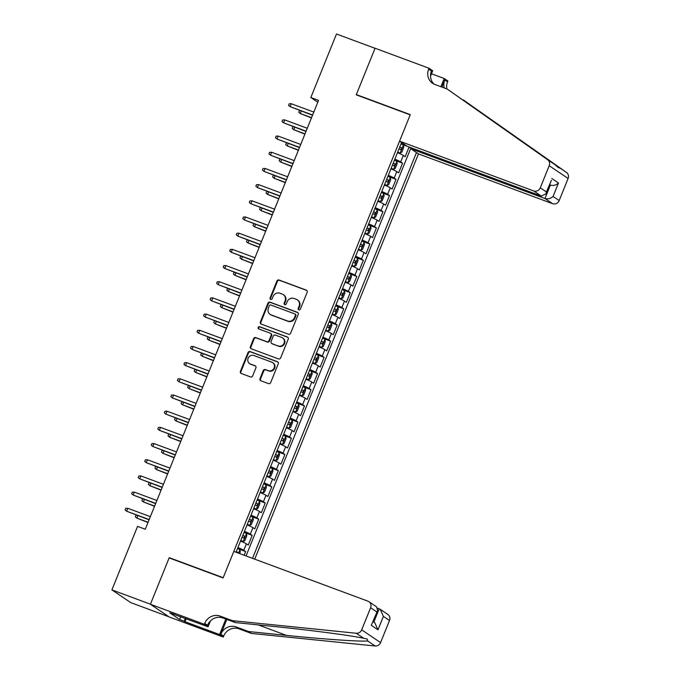 <?xml version="1.0" encoding="UTF-8"?>
<svg xmlns="http://www.w3.org/2000/svg" width="680" height="680" viewBox="0 0 680 680"><rect width="100%" height="100%" fill="white"/><g stroke="black" fill="none" stroke-linecap="round" stroke-linejoin="round"><path stroke-width="1.02" d="M298.834 309.876A1.207 1.122 -56 0 0 300.339 309.153L307.164 292.281A1.717 1.606 -56 0 0 306.289 290.13L279.055 280.015A1.717 1.606 -56 0 0 276.896 281.044L270.079 297.925A1.207 1.122 -56 0 0 270.691 299.429A1.207 1.122 -56 0 0 272.195 298.707L273.079 296.523A5.499 5.151 -56 0 1 279.973 293.241L282.243 294.083A5.499 5.151 -56 0 1 285.03 300.959L284.147 303.144A1.207 1.122 -56 0 0 284.758 304.649A1.207 1.122 -56 0 0 286.272 303.935L287.155 301.75A5.499 5.151 -56 0 1 294.049 298.46L296.319 299.302A5.499 5.151 -56 0 1 299.106 306.187L298.223 308.372A1.207 1.122 -56 0 0 298.834 309.876M260.006 378.624A1.717 1.606 -56 0 0 260.882 380.774L268.524 383.613A1.717 1.606 -56 0 0 270.674 382.585L278.248 363.842A1.717 1.606 -56 0 0 277.38 361.692L250.138 351.577A1.717 1.606 -56 0 0 247.987 352.605L240.414 371.348A1.717 1.606 -56 0 0 241.281 373.499L250.512 376.924A1.717 1.606 -56 0 0 252.671 375.896L255.909 367.88A1.717 1.606 -56 0 0 255.034 365.729L250.461 364.029A4.598 4.301 -56 0 1 248.345 357.808A4.598 4.301 -56 0 1 253.895 355.529L271.83 362.185A4.598 4.301 -56 0 1 273.938 368.399A4.598 4.301 -56 0 1 268.396 370.685L265.404 369.572A1.717 1.606 -56 0 0 263.245 370.6L260.006 378.624L260.517 378.964A1.717 1.606 -56 0 0 260.831 380.757M170.161 558.288L169.235 557.668L150.441 604.197L111.894 589.891L130.79 602.633L168.997 616.819M169.235 557.668L223.193 577.694L410.193 114.86L356.235 94.834L375.037 48.305L336.49 34L310.828 97.52L317.798 102.221M111.894 589.891L137.564 526.371L145.273 529.236L318.537 100.377L310.828 97.52M288.481 334.212A1.717 1.606 -56 0 0 290.632 333.183L298.205 314.44A1.717 1.606 -56 0 0 297.339 312.29L270.096 302.175A1.717 1.606 -56 0 0 267.945 303.203L260.372 321.946A1.717 1.606 -56 0 0 261.239 324.096L288.481 334.212M288.226 339.142L280.653 357.884A1.717 1.606 -56 0 1 278.502 358.912L251.26 348.798A1.717 1.606 -56 0 1 250.393 346.647L253.631 338.623A1.717 1.606 -56 0 1 255.791 337.603L266.832 341.7A1.717 1.606 -56 0 0 268.991 340.671L271.142 335.35A1.717 1.606 -56 0 0 270.266 333.2L258.765 328.933A1.207 1.122 -56 0 1 258.213 327.309A1.207 1.122 -56 0 1 259.666 326.706L287.359 336.991A1.717 1.606 -56 0 1 288.226 339.142M244.154 555.237L245.642 551.557L238.442 548.887M237.915 547.544A7.004 0.544 22 0 1 243.78 550.298L246.398 543.83L248.259 545.088L252.186 535.373L244.987 532.703M244.451 531.361A7.004 0.544 22 0 1 250.316 534.115L252.934 527.646L254.796 528.904L258.723 519.188L251.524 516.519M250.988 515.177A7.004 0.544 22 0 1 256.853 517.931L259.471 511.462L261.332 512.72L265.26 503.013L258.06 500.335M257.533 498.992A7.004 0.544 22 0 1 263.398 501.755L266.007 495.278L267.877 496.536L271.796 486.829L264.596 484.151M264.07 482.808A7.004 0.544 22 0 1 269.935 485.571L272.552 479.094L274.414 480.352L278.332 470.645L271.142 467.967M270.606 466.633A7.004 0.544 22 0 1 276.471 469.387L279.089 462.91L280.95 464.168L284.877 454.461L277.678 451.792M277.142 450.449A7.004 0.544 22 0 1 283.007 453.203L285.625 446.726L287.487 447.984L291.414 438.277L284.214 435.608M283.679 434.265A7.004 0.544 22 0 1 289.552 437.019L292.162 430.542L294.032 431.8L297.95 422.093L290.751 419.424M290.224 418.081A7.004 0.544 22 0 1 296.089 420.835L298.699 414.366L300.569 415.616L304.487 405.909L297.287 403.24M296.76 401.897A7.004 0.544 22 0 1 302.625 404.651L305.243 398.183L307.105 399.44L311.032 389.725L303.832 387.056M303.297 385.713A7.004 0.544 22 0 1 309.162 388.467L311.78 381.999L313.642 383.256L317.569 373.541L310.369 370.872M309.833 369.529A7.004 0.544 22 0 1 315.699 372.283L318.317 365.815L320.178 367.072L324.105 357.357L316.905 354.688M316.378 353.345A7.004 0.544 22 0 1 322.243 356.107L324.853 349.63L326.723 350.888L330.642 341.181L323.442 338.504M322.915 337.161A7.004 0.544 22 0 1 328.78 339.923L331.398 333.447L333.26 334.704L337.178 324.998L329.987 322.32M329.451 320.977A7.004 0.544 22 0 1 335.317 323.74L337.934 317.262L339.796 318.521L343.723 308.813L336.524 306.136M335.988 304.801A7.004 0.544 22 0 1 341.853 307.555L344.471 301.078L346.332 302.337L350.26 292.629L343.06 289.96M342.524 288.618A7.004 0.544 22 0 1 348.398 291.372L351.007 284.894L352.877 286.152L356.796 276.445L349.596 273.776M349.07 272.433A7.004 0.544 22 0 1 354.934 275.188L357.544 268.71L359.414 269.969L363.332 260.262L356.133 257.593M355.606 256.25A7.004 0.544 22 0 1 361.471 259.003L364.089 252.535L365.95 253.793L369.877 244.077L362.678 241.408M362.142 240.065A7.004 0.544 22 0 1 368.007 242.82L370.625 236.351L372.487 237.609L376.414 227.894L369.214 225.225M368.679 223.881A7.004 0.544 22 0 1 374.544 226.635L377.162 220.167L379.024 221.425L382.95 211.709L375.751 209.041M375.224 207.697A7.004 0.544 22 0 1 381.089 210.452L383.699 203.983L385.569 205.241L389.487 195.534L382.287 192.856M381.76 191.513A7.004 0.544 22 0 1 387.625 194.276L390.243 187.799L392.105 189.057L396.024 179.35L388.832 176.672M388.297 175.329A7.004 0.544 22 0 1 394.162 178.092L396.78 171.615L398.642 172.873L402.569 163.166L400.699 161.908A7.004 0.544 -158 0 0 394.833 159.154M395.369 160.488L402.569 163.166M254.728 559.164L418.464 153.901L552.593 203.685L544.961 198.534L550.384 185.105L549.678 184.629M252.526 558.34L416.475 152.558M401.565 142.502L236.028 552.219M409.096 147.007L405.178 156.689L403.317 155.431A7.004 0.544 -158 0 0 397.451 152.677M394.162 178.092L396.024 179.35M387.625 194.276L389.487 195.534M381.089 210.452L382.95 211.709M374.544 226.635L376.414 227.894M368.007 242.82L369.877 244.077M361.471 259.003L363.332 260.262M354.934 275.188L356.796 276.445M348.398 291.372L350.26 292.629M341.853 307.555L343.723 308.813M335.317 323.74L337.178 324.998M328.78 339.923L330.642 341.181M322.243 356.107L324.105 357.357M315.699 372.283L317.569 373.541M309.162 388.467L311.032 389.725M302.625 404.651L304.487 405.909M296.089 420.835L297.95 422.093M289.552 437.019L291.414 438.277M283.007 453.203L284.877 454.461M276.471 469.387L278.332 470.645M269.935 485.571L271.796 486.829M263.398 501.755L265.26 503.013M256.853 517.931L258.723 519.188M250.316 534.115L252.186 535.373M243.78 550.298L245.642 551.557M246.05 555.942L410.813 148.138L409.216 147.05M403.189 143.599L401.387 142.928M401.905 144.313L407.099 146.234M396.78 171.615A7.004 0.544 -158 0 0 390.915 168.861M390.243 187.799A7.004 0.544 -158 0 0 384.37 185.045M383.699 203.983A7.004 0.544 -158 0 0 377.833 201.229M377.162 220.167A7.004 0.544 -158 0 0 371.297 217.413M370.625 236.351A7.004 0.544 -158 0 0 364.76 233.588M364.089 252.535A7.004 0.544 -158 0 0 358.224 249.773M357.544 268.71A7.004 0.544 -158 0 0 351.679 265.957M351.007 284.894A7.004 0.544 -158 0 0 345.142 282.14M344.471 301.078A7.004 0.544 -158 0 0 338.606 298.325M337.934 317.262A7.004 0.544 -158 0 0 332.07 314.508M331.398 333.447A7.004 0.544 -158 0 0 325.524 330.692M324.853 349.63A7.004 0.544 -158 0 0 318.988 346.876M318.317 365.815A7.004 0.544 -158 0 0 312.451 363.06M311.78 381.999A7.004 0.544 -158 0 0 305.915 379.236M305.243 398.183A7.004 0.544 -158 0 0 299.378 395.42M298.699 414.366A7.004 0.544 -158 0 0 292.833 411.604M292.162 430.542A7.004 0.544 -158 0 0 286.297 427.788M285.625 446.726A7.004 0.544 -158 0 0 279.76 443.972M279.089 462.91A7.004 0.544 -158 0 0 273.224 460.156M272.552 479.094A7.004 0.544 -158 0 0 266.679 476.34M266.007 495.278A7.004 0.544 -158 0 0 260.142 492.524M259.471 511.462A7.004 0.544 -158 0 0 253.606 508.708M252.934 527.646A7.004 0.544 -158 0 0 247.07 524.892M246.398 543.83A7.004 0.544 -158 0 0 240.533 541.067M298.894 309.893A1.207 1.122 -56 0 1 298.732 308.712L299.616 306.527A5.499 5.151 -56 0 0 297.849 300.169L297.339 299.829M283.262 294.601L283.781 294.95A5.499 5.151 -56 0 1 285.541 301.308L284.665 303.493A1.207 1.122 -56 0 0 284.818 304.666M306.85 290.488A1.717 1.606 -56 0 0 306.799 290.471L279.565 280.364A1.717 1.606 -56 0 0 277.406 281.392L270.589 298.265A1.207 1.122 -56 0 0 270.742 299.447M297.891 312.647A1.717 1.606 -56 0 0 297.849 312.63L270.606 302.524A1.717 1.606 -56 0 0 268.455 303.543L260.882 322.295A1.717 1.606 -56 0 0 261.197 324.079M295.383 315.401A1.207 1.122 -56 0 0 294.772 313.897L270.861 305.014A1.207 1.122 -56 0 0 269.356 305.736L268.422 308.04A5.499 5.151 -56 0 0 271.218 314.916L287.555 320.986A5.499 5.151 -56 0 0 294.457 317.704L295.383 315.401L295.894 315.741A1.207 1.122 -56 0 0 295.511 314.356L295.001 314.007M270.19 314.398L270.7 314.738A5.499 5.151 -56 0 0 271.728 315.265L271.218 314.916M295.894 315.741L294.967 318.045A5.499 5.151 -56 0 1 288.065 321.334L271.728 315.265M270.589 333.361L271.099 333.71A1.717 1.606 -56 0 1 271.651 335.699L269.501 341.02A1.717 1.606 -56 0 1 267.342 342.04L256.3 337.943A1.717 1.606 -56 0 0 254.142 338.971L250.903 346.995A1.717 1.606 -56 0 0 251.218 348.78M287.912 337.348A1.717 1.606 -56 0 0 287.87 337.331L260.176 327.054A1.207 1.122 -56 0 0 258.825 328.958M278.298 345.958A4.598 4.301 -56 0 0 282.582 337.892A4.598 4.301 -56 0 0 281.732 337.458L275.409 335.113A1.717 1.606 -56 0 0 273.258 336.141L271.107 341.462A1.717 1.606 -56 0 0 271.975 343.613L278.808 346.298A4.598 4.301 -56 0 0 283.093 338.24L282.582 337.892M271.66 343.442L272.17 343.791A1.717 1.606 -56 0 0 272.493 343.952L271.975 343.613M278.808 346.298L272.493 343.952M272.68 362.627L273.19 362.967A4.598 4.301 -56 0 1 268.906 371.025L265.914 369.92A1.717 1.606 -56 0 0 263.755 370.949L260.517 378.964M249.602 363.587L250.112 363.936A4.598 4.301 -56 0 0 250.971 364.37L250.461 364.029M255.595 366.087A1.717 1.606 -56 0 0 255.552 366.07L250.971 364.37M277.933 362.049A1.717 1.606 -56 0 0 277.89 362.032L250.648 351.925A1.717 1.606 -56 0 0 248.498 352.945L240.924 371.697A1.717 1.606 -56 0 0 241.238 373.481M397.647 152.184L400.103 153.17L401.778 152.244L403.741 147.381L403.368 145.078L400.996 143.897M400.103 153.17L397.732 151.988M398.973 148.911L400.767 149.761L401.557 147.823L399.755 146.974M301.308 111.069L300.313 113.526L311.44 117.938M300.135 110.636L299.429 110.653L298.775 112.268L300.313 113.526L311.542 117.691M291.278 103.725L289.212 103.759L288.558 105.383L290.096 106.632L291.278 103.725L313.811 112.081M312.63 114.996L290.096 106.632L312.536 115.243M411.213 147.798L410.83 148.75L544.961 198.534C547.969 199.333 550.673 198.628 553.078 196.435L559.181 200.549L568.106 178.457L549.211 165.716A5.253 4.913 -56 0 0 547.596 159.698L447.21 89.054L434.877 84.473A12.257 11.475 124 0 1 432.607 83.308A12.257 11.475 124 0 1 428.663 69.139L429.029 68.255L375.062 48.229L356.337 94.588L357.255 95.209M410.83 148.75L418.464 153.901M447.21 89.054L555.067 164.738C558.416 167.798 559.733 168.691 559.019 167.399L462.154 99.484M463.31 99.917L566.491 172.44A5.253 4.913 124 0 1 568.106 178.457M356.337 94.588L410.295 114.614L399.568 141.159L533.698 190.944A5.253 4.913 -56 0 0 540.285 187.807L549.211 165.716M431.502 73.78L444.219 78.506L447.916 80.996L447.559 81.889A12.257 11.475 124 0 0 446.845 88.918M429.029 68.255L432.726 70.754L430.542 76.168M399.568 141.159L407.201 146.31L541.331 196.095L533.698 190.944M441.906 87.082L444.762 80.002L447.559 81.889M440.904 86.709L444.219 78.506M559.181 200.549A5.253 4.913 124 0 1 552.593 203.685M558.968 167.96L559.019 167.399L566.491 172.44M434.078 84.141A12.257 11.475 124 0 1 431.46 71.026L428.663 69.139M444.269 87.958A12.257 11.475 124 0 1 444.762 80.002M549.601 184.816L550.384 185.105C553.392 185.895 556.104 185.198 558.501 183.005L553.078 196.435M540.285 187.807L546.388 191.921L545.955 193.843L541.331 196.095M546.388 191.921L551.387 180.412L545.955 193.843M233.818 551.404L367.948 601.179A5.253 4.913 -56 0 1 370.608 607.759L361.683 629.841L380.579 642.591A5.253 4.913 124 0 1 375.156 646L251.32 633.42L238.986 628.838A12.257 11.475 -56 0 0 223.618 636.157L223.261 637.049L169.303 617.024L150.407 604.274L169.142 557.914L223.1 577.94L233.818 551.404M251.32 633.42L248.523 631.533L286.501 635.392C322.923 639.166 361.267 641.801 367.684 640.96L367.243 639.021L363.74 638.29C352.104 635.621 309.357 630.012 273.199 626.416L235.221 622.557L222.887 617.976A12.257 11.475 -56 0 0 207.519 625.303L204.722 623.415L204.365 624.308L150.407 604.274M235.221 622.557L232.424 620.67L220.09 616.088A12.257 11.475 -56 0 0 204.722 623.415M226.823 619.438L220.822 634.279A12.257 11.475 -56 0 1 236.19 626.952L248.523 631.533M389.504 620.5L383.401 616.386L380.222 609.306L387.821 614.431A5.253 4.913 124 0 1 389.504 620.5L380.579 642.591M363.74 638.29L356.269 633.25L232.424 620.67M186.252 618.707L185.028 621.733L184.203 621.188L185.343 618.366M174.437 614.321L169.728 612.816L179.579 619.471L184.203 621.188M174.352 614.533L208.071 626.798L204.365 624.308M223.261 637.049L219.555 634.55L225.82 619.063M185.028 621.733L219.555 634.55M377.697 608.217L380.222 609.306M210.452 620.899L208.071 626.798M356.269 633.25A5.253 4.913 -56 0 0 361.683 629.841M179.579 619.471L180.719 616.649M383.401 616.386L377.978 629.816L374.799 622.736L373.125 621.613M377.978 629.816L371.288 625.303L377.638 610.453L376.524 606.807L368.925 601.681M371.288 625.303L377.638 610.453M391.111 168.368L393.558 169.354L395.241 168.419L397.197 163.566L396.831 161.262L394.459 160.081M393.558 169.354L391.187 168.172M392.436 165.095L394.23 165.945L395.012 164.007L393.219 163.157M294.763 127.254L293.777 129.71L304.903 134.121M293.599 126.82L292.893 126.837L292.238 128.452L293.777 129.71L305.005 133.875M384.574 184.543L387.022 185.538L388.697 184.603L390.66 179.749L390.295 177.446L387.923 176.264M387.022 185.538L384.65 184.356M385.892 181.28L387.694 182.13L388.475 180.191L386.682 179.341M288.226 143.438L287.232 145.894L298.367 150.305M287.062 143.004L286.348 143.021L285.694 144.636L287.232 145.894L298.469 150.059M378.037 200.727L380.486 201.722L382.16 200.787L384.124 195.933L383.758 193.63L381.387 192.448M380.486 201.722L378.114 200.541M379.355 197.464L381.157 198.314L381.939 196.375L380.137 195.517M281.69 159.621L280.695 162.078L291.83 166.481M280.525 159.188L279.811 159.205L279.157 160.82L280.695 162.078L291.924 166.243M371.501 216.911L373.949 217.898L375.624 216.971L377.587 212.118L377.213 209.814L374.841 208.632M373.949 217.898L371.577 216.725M372.819 213.647L374.612 214.498L375.402 212.559L373.6 211.701M275.153 175.805L274.159 178.254L285.294 182.665M273.981 175.372L273.275 175.389L272.62 177.004L274.159 178.254L285.387 182.427M284.741 119.909L282.676 119.944L282.022 121.567L283.56 122.817L284.741 119.909L307.267 128.265M306.094 131.18L283.56 122.817L305.991 131.427M278.197 136.085L276.139 136.127L275.485 137.751L277.024 139L278.197 136.085L300.73 144.449M299.557 147.364L277.024 139L299.455 147.602M271.66 152.269L269.603 152.311L268.949 153.935L270.487 155.184L271.66 152.269L294.194 160.633M293.012 163.548L270.487 155.184L292.918 163.786M265.124 168.453L263.058 168.495L262.412 170.111L263.95 171.369L265.124 168.453L287.657 176.817M286.475 179.732L263.95 171.369L286.382 179.97M364.956 233.096L367.412 234.081L369.087 233.155L371.042 228.301L370.676 225.989L368.305 224.816M367.412 234.081L365.032 232.9M366.282 229.831L368.075 230.681L368.866 228.735L367.064 227.885M268.608 191.989L267.623 194.438L278.749 198.849M267.444 191.556L266.738 191.573L266.084 193.188L267.623 194.438L278.851 198.611M258.587 184.637L256.522 184.679L255.867 186.294L257.405 187.553L258.587 184.637L281.112 193.001M279.939 195.917L257.405 187.553L279.837 196.155M358.42 249.279L360.868 250.266L362.542 249.339L364.505 244.486L364.14 242.174L361.769 240.992M360.868 250.266L358.496 249.084M359.737 246.016L361.539 246.865L362.321 244.919L360.527 244.069M262.072 208.173L261.086 210.621L272.212 215.033M260.907 207.74L260.202 207.748L259.548 209.372L261.086 210.621L272.315 214.795M252.05 200.821L249.985 200.863L249.33 202.478L250.869 203.737L252.05 200.821L274.575 209.185M273.402 212.1L250.869 203.737L273.3 212.339M351.883 265.464L354.331 266.45L356.005 265.523L357.969 260.67L357.603 258.357L355.232 257.176M354.331 266.45L351.959 265.268M353.2 262.2L355.002 263.05L355.784 261.103L353.991 260.253M255.535 224.357L254.541 226.805L265.676 231.217M254.371 223.924L253.657 223.932L253.002 225.556L254.541 226.805L265.769 230.979M245.505 217.005L243.449 217.047L242.794 218.662L244.332 219.921L245.505 217.005L268.039 225.369M266.866 228.276L244.332 219.921L266.764 228.523M345.346 281.648L347.795 282.633L349.469 281.707L351.433 276.853L351.058 274.541L348.687 273.36M347.795 282.633L345.423 281.452M346.664 278.375L348.466 279.233L349.248 277.287L347.446 276.437M248.999 240.542L248.004 242.989L259.139 247.401M247.826 240.108L247.121 240.117L246.466 241.74L248.004 242.989L259.233 247.154M238.969 233.189L236.912 233.231L236.257 234.847L237.796 236.096L238.969 233.189L261.502 241.553M260.321 244.46L237.796 236.096L260.227 244.706M338.801 297.832L341.258 298.817L342.933 297.891L344.896 293.029L344.522 290.725L342.15 289.544M341.258 298.817L338.887 297.636M340.127 294.559L341.921 295.418L342.712 293.471L340.909 292.621M242.454 256.717L241.468 259.173L252.595 263.585M241.29 256.284L240.584 256.3L239.929 257.924L241.468 259.173L252.697 263.339M232.432 249.373L230.367 249.416L229.713 251.03L231.251 252.28L232.432 249.373L254.966 257.737M253.784 260.644L231.251 252.28L253.691 260.89M332.265 314.015L334.713 315.001L336.396 314.075L338.351 309.213L337.986 306.909L335.614 305.728M334.713 315.001L332.341 313.82M333.591 310.743L335.385 311.593L336.166 309.655L334.373 308.805M235.917 272.901L234.931 275.357L246.058 279.769M234.753 272.468L234.048 272.484L233.393 274.1L234.931 275.357L246.16 279.523M225.896 265.557L223.83 265.591L223.176 267.214L224.714 268.464L225.896 265.557L248.421 273.912M247.248 276.828L224.714 268.464L247.146 277.075M325.728 330.2L328.176 331.185L329.851 330.25L331.815 325.397L331.449 323.094L329.077 321.912M328.176 331.185L325.805 330.004M327.046 326.927L328.848 327.777L329.63 325.839L327.837 324.989M229.381 289.085L228.386 291.541L239.522 295.953M228.216 288.651L227.502 288.668L226.848 290.284L228.386 291.541L239.624 295.707M219.351 281.732L217.294 281.775L216.639 283.399L218.178 284.648L219.351 281.732L241.884 290.096M240.712 293.012L218.178 284.648L240.609 293.258M319.192 346.375L321.64 347.37L323.315 346.434L325.278 341.581L324.912 339.277L322.541 338.096M321.64 347.37L319.269 346.188M320.51 343.111L322.311 343.961L323.094 342.023L321.291 341.173M222.845 305.269L221.85 307.725L232.985 312.137M221.68 304.835L220.966 304.852L220.311 306.468L221.85 307.725L233.078 311.89M212.815 297.916L210.757 297.959L210.103 299.582L211.642 300.832L212.815 297.916L235.348 306.28M234.167 309.196L211.642 300.832L234.073 309.434M312.655 362.559L315.103 363.553L316.778 362.618L318.741 357.765L318.368 355.462L315.996 354.28M315.103 363.553L312.732 362.372M313.973 359.295L315.767 360.145L316.557 358.207L314.755 357.349M216.308 321.453L215.314 323.909L226.449 328.312M215.135 321.019L214.429 321.036L213.775 322.651L215.314 323.909L226.542 328.075M206.278 314.1L204.213 314.143L203.566 315.758L205.105 317.016L206.278 314.1L228.811 322.464M227.63 325.38L205.105 317.016L227.536 325.618M306.111 378.743L308.558 379.729L310.241 378.802L312.197 373.949L311.831 371.637L309.459 370.464M308.558 379.729L306.187 378.556M307.436 375.479L309.23 376.329L310.021 374.391L308.219 373.532M209.763 337.637L208.777 340.085L219.903 344.497M208.599 337.203L207.893 337.221L207.238 338.835L208.777 340.085L220.005 344.258M199.742 330.284L197.676 330.327L197.021 331.942L198.56 333.2L199.742 330.284L222.267 338.649M221.094 341.564L198.56 333.2L220.992 341.802M299.574 394.927L302.022 395.913L303.697 394.986L305.66 390.133L305.295 387.821L302.923 386.639M302.022 395.913L299.65 394.731M300.892 391.663L302.694 392.513L303.475 390.567L301.682 389.716M203.226 353.821L202.24 356.269L213.367 360.68M202.062 353.387L201.348 353.396L200.702 355.019L202.24 356.269L213.469 360.442M193.205 346.469L191.139 346.511L190.485 348.126L192.023 349.384L193.205 346.469L215.73 354.832M214.557 357.748L192.023 349.384L214.455 357.986M293.037 411.111L295.486 412.097L297.16 411.171L299.124 406.317L298.758 404.005L296.387 402.824M295.486 412.097L293.114 410.916M294.355 407.847L296.157 408.697L296.939 406.75L295.137 405.9M196.69 370.005L195.695 372.453L206.831 376.865M195.525 369.572L194.811 369.58L194.157 371.203L195.695 372.453L206.924 376.626M186.66 362.652L184.603 362.695L183.948 364.31L185.487 365.568L186.66 362.652L209.194 371.017M208.02 373.923L185.487 365.568L207.918 374.17M286.501 427.295L288.949 428.281L290.624 427.354L292.587 422.501L292.213 420.189L289.841 419.007M288.949 428.281L286.577 427.1M287.819 424.023L289.62 424.881L290.402 422.934L288.6 422.084M190.154 386.189L189.159 388.637L200.294 393.048M188.981 385.755L188.275 385.764L187.62 387.387L189.159 388.637L200.387 392.802M180.123 378.837L178.066 378.879L177.412 380.494L178.951 381.752L180.123 378.837L202.657 387.2M201.475 390.107L178.951 381.752L201.382 390.354M279.956 443.479L282.412 444.465L284.087 443.538L286.05 438.685L285.676 436.373L283.305 435.192M282.412 444.465L280.041 443.284M281.282 440.206L283.075 441.065L283.866 439.118L282.064 438.269M183.608 402.365L182.623 404.821L193.749 409.232M182.444 401.94L181.738 401.948L181.084 403.572L182.623 404.821L193.851 408.986M173.587 395.021L171.521 395.063L170.867 396.678L172.406 397.927L173.587 395.021L196.12 403.385M194.939 406.291L172.406 397.927L194.845 406.538M273.42 459.663L275.868 460.649L277.55 459.723L279.505 454.861L279.14 452.557L276.769 451.375M275.868 460.649L273.496 459.467M274.745 456.39L276.539 457.24L277.321 455.302L275.527 454.452M177.072 418.548L176.086 421.005L187.213 425.416M175.907 418.115L175.202 418.132L174.547 419.747L176.086 421.005L187.315 425.17M167.05 411.204L164.985 411.238L164.331 412.862L165.869 414.111L167.05 411.204L189.576 419.56M188.403 422.475L165.869 414.111L188.3 422.722M266.883 475.847L269.331 476.833L271.005 475.898L272.969 471.044L272.603 468.741L270.232 467.56M269.331 476.833L266.959 475.651M268.2 472.575L270.002 473.425L270.784 471.487L268.991 470.637M170.535 434.732L169.541 437.189L180.676 441.6M169.371 434.299L168.657 434.316L168.002 435.931L169.541 437.189L180.778 441.354M160.506 427.388L158.448 427.423L157.794 429.046L159.332 430.296L160.506 427.388L183.039 435.744M181.866 438.66L159.332 430.296L181.764 438.906M260.346 492.022L262.795 493.017L264.469 492.082L266.433 487.228L266.067 484.925L263.695 483.743M262.795 493.017L260.423 491.835M261.664 488.758L263.466 489.608L264.248 487.671L262.446 486.82M163.999 450.916L163.005 453.373L174.139 457.785M162.834 450.483L162.12 450.5L161.466 452.115L163.005 453.373L174.233 457.538M153.969 443.564L151.912 443.606L151.257 445.23L152.796 446.479L153.969 443.564L176.502 451.928M175.321 454.844L152.796 446.479L175.227 455.081M253.81 508.206L256.258 509.201L257.933 508.266L259.896 503.412L259.522 501.109L257.15 499.927M256.258 509.201L253.886 508.019M255.127 504.942L256.921 505.792L257.712 503.854L255.909 502.996M157.463 467.1L156.468 469.557L167.603 473.96M156.29 466.667L155.584 466.684L154.93 468.299L156.468 469.557L167.696 473.722M147.432 459.748L145.367 459.79L144.721 461.414L146.26 462.663L147.432 459.748L169.966 468.112M168.784 471.027L146.26 462.663L168.691 471.265M247.265 524.39L249.713 525.376L251.396 524.45L253.351 519.596L252.986 517.293L250.614 516.111M249.713 525.376L247.341 524.203M248.591 521.126L250.384 521.976L251.175 520.038L249.373 519.18M150.918 483.285L149.931 485.733L161.058 490.144M149.753 482.851L149.047 482.868L148.393 484.483L149.931 485.733L161.16 489.906M140.896 475.932L138.831 475.975L138.176 477.589L139.714 478.848L140.896 475.932L163.421 484.296M162.248 487.212L139.714 478.848L162.146 487.45M240.728 540.575L243.176 541.56L244.851 540.634L246.815 535.781L246.449 533.468L244.077 532.295M243.176 541.56L240.805 540.379M242.046 537.31L243.848 538.16L244.63 536.214L242.837 535.364M144.381 499.469L143.395 501.916L154.522 506.328M143.216 499.035L142.502 499.052L141.856 500.667L143.395 501.916L154.624 506.09M134.359 492.116L132.294 492.159L131.639 493.773L133.178 495.031L134.359 492.116L156.885 500.48M155.712 503.396L133.178 495.031L155.609 503.633M239.632 553.554L240.278 551.965L239.912 549.652L237.541 548.471M238.34 553.078L236.292 551.548M137.844 515.652L136.85 518.101L147.985 522.512M136.68 515.219L135.966 515.227L135.311 516.851L136.85 518.101L148.078 522.274M127.814 508.3L125.757 508.342L125.103 509.958L126.642 511.215L127.814 508.3L150.348 516.664M149.175 519.579L126.642 511.215L149.073 519.817M400.699 161.908L403.317 155.431M299.616 306.527L299.106 306.187M284.665 303.493L284.147 303.144M285.541 301.308L285.03 300.959M270.589 298.265L270.079 297.925M277.406 281.392L276.896 281.044M279.565 280.364L279.055 280.015M306.799 290.471L306.289 290.13M298.732 308.712L298.223 308.372M260.882 322.295L260.372 321.946M268.455 303.543L267.945 303.203M270.606 302.524L270.096 302.175M297.849 312.63L297.339 312.29M288.065 321.334L287.555 320.986M294.967 318.045L294.457 317.704M250.903 346.995L250.393 346.647M254.142 338.971L253.631 338.623M256.3 337.943L255.791 337.603M267.342 342.04L266.832 341.7M269.501 341.02L268.991 340.671M271.651 335.699L271.142 335.35M260.176 327.054L259.666 326.706M287.87 337.331L287.359 336.991M263.755 370.949L263.245 370.6M265.914 369.92L265.404 369.572M268.906 371.025L268.396 370.685M255.552 366.07L255.034 365.729M240.924 371.697L240.414 371.348M248.498 352.945L247.987 352.605M250.648 351.925L250.138 351.577M277.89 362.032L277.38 361.692M400.146 153.144L403.376 145.137M399.687 147.135L401.557 147.823M551.812 178.492L558.501 183.005M547.596 159.698L555.067 164.738M494.088 121.575L492.94 121.15M222.887 617.976L220.09 616.088M236.19 626.952L238.986 628.838M376.712 611.873L370.608 607.759M375.156 646L367.684 640.96M220.822 634.279L223.618 636.157M286.501 635.392L258.221 624.894M373.83 622.09L379.21 608.779M393.601 169.328L396.839 161.321M393.15 163.319L395.012 164.007M387.065 185.512L390.303 177.506M386.614 179.494L388.475 180.191M380.528 201.696L383.767 193.681M380.077 195.679L381.939 196.375M373.991 217.88L377.23 209.865M373.541 211.862L375.402 212.559M367.455 234.065L370.685 226.049M366.996 228.047L368.866 228.735M360.91 250.249L364.149 242.233M360.459 244.23L362.321 244.919M354.374 266.424L357.612 258.417M353.923 260.414L355.784 261.103M347.837 282.608L351.075 274.601M347.387 276.599L349.248 277.287M341.3 298.792L344.53 290.785M340.841 292.782L342.712 293.471M334.755 314.976L337.994 306.969M334.305 308.966L336.166 309.655M328.219 331.16L331.457 323.153M327.769 325.142L329.63 325.839M321.683 347.344L324.921 339.328M321.232 341.326L323.094 342.023M315.146 363.528L318.376 355.512M314.695 357.51L316.557 358.207M308.609 379.712L311.839 371.697M308.15 373.694L310.021 374.391M302.065 395.896L305.303 387.88M301.614 389.878L303.475 390.567M295.528 412.08L298.767 404.065M295.077 406.062L296.939 406.75M288.991 428.255L292.23 420.249M288.541 422.246L290.402 422.934M282.455 444.44L285.685 436.433M281.996 438.43L283.866 439.118M275.91 460.623L279.149 452.616M275.459 454.614L277.321 455.302M269.374 476.808L272.612 468.8M268.923 470.798L270.784 471.487M262.837 492.991L266.075 484.985M262.387 486.973L264.248 487.671M256.3 509.175L259.53 501.16M255.85 503.158L257.712 503.854M249.755 525.36L252.994 517.344M249.305 519.341L251.175 520.038M243.219 541.543L246.457 533.528M242.769 535.525L244.63 536.214M238.535 553.146L239.921 549.712M236.232 551.71L238.094 552.398"/></g></svg>
